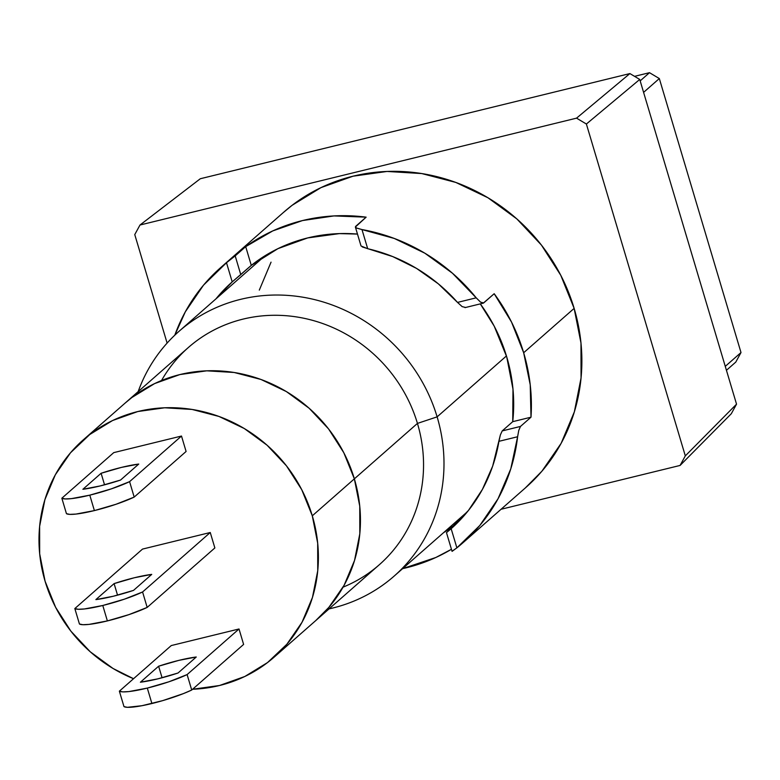 <?xml version="1.0" encoding="UTF-8"?>
<svg xmlns="http://www.w3.org/2000/svg" width="780" height="780" viewBox="0 0 780 780"><rect width="100%" height="100%" fill="white"/><g stroke="black" fill="none" stroke-linecap="round" stroke-linejoin="round"><path stroke-width="1.17" d="M437.122 416.861L506.444 355.953L437.122 416.861A162.942 153.017 -131.3 0 0 289.965 295.581A162.942 153.017 -131.3 0 0 138.157 391.628A162.942 153.017 48.7 0 1 179.03 331.315A162.942 153.017 48.7 0 1 437.122 416.861L417.446 423.404L437.122 416.861A162.942 153.017 48.7 0 1 394.124 576.118A162.942 153.017 48.7 0 1 329.062 608.887A162.942 153.017 -131.3 0 0 437.122 416.861M161.528 380.533A144.612 135.798 48.7 0 1 298.321 317.216A144.612 135.798 48.7 0 1 417.446 423.404A144.612 135.798 -131.3 0 0 188.389 347.48L125.297 402.928A144.612 135.798 48.7 0 1 354.354 478.852L417.446 423.404L354.354 478.852L359.755 506.2L359.814 533.764L354.529 560.469L344.097 585.292L328.926 607.288L315.783 620.548L328.926 607.288L344.097 585.292L354.529 560.469L359.814 533.764L359.755 506.2L354.354 478.852A144.612 135.798 48.7 0 1 316.202 620.188A144.612 135.798 -131.3 0 0 354.354 478.852A144.612 135.798 -131.3 0 0 125.297 402.928L83.236 439.891A144.612 135.798 48.7 0 1 312.293 515.814L354.354 478.852L312.293 515.814A144.612 135.798 48.7 0 1 274.131 657.15A144.612 135.798 48.7 0 1 192.582 689.257L219.521 685.503L244.803 676.494L267.54 662.561L286.865 644.251L302.035 622.255L312.458 597.431L317.743 570.726L317.684 543.163L312.293 515.814L301.753 489.713L286.494 465.874L267.082 445.214L244.276 428.522L218.956 416.442L192.085 409.441L164.697 407.784L137.845 411.528L112.564 420.537L89.827 434.47L70.502 452.79L55.331 474.776L44.909 499.609L39.624 526.315L39.683 553.868L45.084 581.227A144.612 135.798 48.7 0 1 83.236 439.891M649.496 72.686L659.324 78.556L643.588 92.381L659.324 78.556L741 352.54L735.774 362.096L726.443 370.295L735.774 362.096L741 352.54L725.264 366.366L741 352.54L659.324 78.556L649.496 72.686L640.166 80.886L649.496 72.686L634.55 76.343L649.496 72.686M629.899 73.573L639.736 79.443L586.385 124.02L576.547 118.151L629.899 73.573L200.314 178.737L139.99 225.02L134.764 234.585L139.99 225.02L576.547 118.151L629.899 73.573L639.736 79.443L586.385 124.02L685.308 455.881L736.534 404.157L731.308 413.722L680.082 465.445L685.308 455.881L736.534 404.157L639.736 79.443L736.534 404.157L731.308 413.722L680.082 465.445L501.062 509.272L680.082 465.445L685.308 455.881L586.385 124.02L576.547 118.151L139.99 225.02L200.314 178.737L629.899 73.573M124.858 403.319L131.888 397.507L154.625 383.584L179.907 374.566L206.758 370.822L234.146 372.479L261.017 379.48L286.348 391.56L309.143 408.252L328.555 428.912L343.814 452.751L354.354 478.852L343.814 452.751L328.555 428.912L309.143 408.252L286.348 391.56L261.017 379.48L234.146 372.479L206.758 370.822L179.907 374.566L154.625 383.584L131.888 397.507L124.858 403.319M274.131 657.15L379.294 564.749A144.612 135.798 -131.3 0 0 417.446 423.404A144.612 135.798 48.7 0 1 343.073 587.145M167.105 343.083L134.764 234.585L167.105 343.083M271.05 262.148L259.301 290.121M157.823 678.853A40.736 6.162 163.4 0 1 140.41 682.217L158.623 666.217A40.736 6.162 163.4 0 1 196.258 657.004L178.045 673.004L196.258 657.004L178.854 660.367L158.623 666.217L140.41 682.217L157.823 678.853L178.045 673.004A40.736 6.162 163.4 0 1 157.823 678.853M191.714 690.027L187.112 674.583A40.736 6.162 163.4 0 1 147.303 688.087L151.905 703.531A40.736 6.162 -16.6 0 0 191.714 690.027L187.112 674.583L239.011 628.982L243.614 644.417L191.714 690.027L243.614 644.417L239.011 628.982L171.268 645.557L119.369 691.168L123.971 706.602A40.736 6.162 -16.6 0 0 151.905 703.531L147.303 688.087A40.736 6.162 163.4 0 1 119.369 691.168L123.971 706.602L127.384 707.314L141.921 705.715L162.718 700.625L183.427 693.596L191.714 690.027M113.285 596.242A40.736 6.162 163.4 0 1 95.882 599.606L114.094 583.606L95.882 599.606L113.285 596.242A40.736 6.162 163.4 0 0 133.517 590.392L151.73 574.392L133.517 590.392L113.285 596.242M147.176 607.415L142.574 591.981A40.736 6.162 163.4 0 1 102.775 605.485L107.377 620.919A40.736 6.162 -16.6 0 0 147.176 607.415L142.574 591.981L210.259 532.506L214.861 547.94L147.176 607.415L214.861 547.94L210.259 532.506L142.516 549.091L74.831 608.556L79.433 624A40.736 6.162 -16.6 0 0 107.377 620.919L102.775 605.485A40.736 6.162 163.4 0 1 74.831 608.556L79.433 624L82.846 624.702L88.988 624.4L107.377 620.919L128.963 614.611L147.176 607.415M100.298 485.911A40.736 6.162 163.4 0 1 82.894 489.274L101.108 473.275L82.894 489.274L100.298 485.911A40.736 6.162 163.4 0 0 120.529 480.061L138.743 464.061L120.529 480.061L100.298 485.911M134.189 497.084L129.587 481.65A40.736 6.162 163.4 0 1 89.788 495.154L94.39 510.588A40.736 6.162 -16.6 0 0 134.189 497.084L129.587 481.65L181.496 436.04L186.098 451.474L134.189 497.084L186.098 451.474L181.496 436.04L113.753 452.624L61.844 498.225L66.446 513.669A40.736 6.162 -16.6 0 0 94.39 510.588L89.788 495.154A40.736 6.162 163.4 0 1 61.844 498.225L66.446 513.669L69.859 514.371L76.001 514.069L94.39 510.588L115.976 504.28L134.189 497.084M104.549 484.828L101.108 473.275A40.736 6.162 163.4 0 1 138.743 464.061L121.339 467.425L101.108 473.275L104.549 484.828M117.536 595.159L114.094 583.606A40.736 6.162 163.4 0 1 151.73 574.392L134.316 577.756L114.094 583.606L117.536 595.159M133.546 678.707A144.612 135.798 48.7 0 1 45.084 581.227L55.614 607.318L70.883 631.157L90.285 651.817L113.09 668.509L133.546 678.707M129.587 481.65L181.496 436.04L113.753 452.624L61.844 498.225L65.257 498.937L71.409 498.635L89.788 495.154L111.384 488.845L129.587 481.65M142.574 591.981L210.259 532.506L142.516 549.091L74.831 608.556L78.244 609.268L84.386 608.966L102.775 605.485L124.361 599.176L142.574 591.981M171.268 645.557L239.011 628.982L187.112 674.583L168.899 681.788L147.303 688.087L128.924 691.577L122.782 691.88L119.369 691.168L171.268 645.557M162.074 677.771L158.623 666.217L162.074 677.771M456.729 523.497A164.98 154.928 48.7 0 1 443.625 532.623L456.729 523.497M232.801 281.356L232.206 281.882A164.98 154.928 48.7 0 0 215.904 298.915L232.206 281.882L226.493 262.724L232.206 281.882L251.287 265.375L245.7 246.646L251.287 265.375A164.98 154.928 48.7 0 1 357.484 234.068L339.407 233.61L307.71 237.919L277.933 248.654L251.287 265.375L240.766 274.619L235.189 255.889L226.493 262.724L203.502 285.178L185.328 311.825L174.808 335.166A183.31 172.146 48.7 0 1 220.691 267.589A183.31 172.146 48.7 0 1 226.493 262.724L245.7 246.646A183.31 172.146 48.7 0 1 366.132 217.162L355.622 226.405L355.475 227.224L356.694 228.091L361.978 229.564A183.31 172.146 48.7 0 1 476.2 297.833L480.538 302.133L483.668 302.952L494.188 293.719A183.31 172.146 48.7 0 1 523.663 352.745A183.31 172.146 48.7 0 1 530.995 417.193L520.484 426.436L502.213 430.911L512.733 421.668L512.986 389.181L506.727 356.889A164.98 154.928 48.7 0 1 512.733 421.668L502.213 430.911L500.37 434.918L498.927 441.324A164.98 154.928 48.7 0 1 451.162 528.713L446.501 532.584M520.465 426.455L518.768 430.375L517.608 436.751A183.31 172.146 48.7 0 1 462.677 542.997A183.31 172.146 48.7 0 1 456.875 547.862L451.162 528.713L450.587 529.22M462.677 542.997L525.779 487.549A183.31 172.146 -131.3 0 0 574.139 308.392L523.663 352.745L574.139 308.392A183.31 172.146 -131.3 0 0 283.784 212.15L220.691 267.589M451.444 549.276A183.31 172.146 48.7 0 1 402.607 568.659L435.825 557.495L451.444 549.286M452.39 551.002L456.875 547.862L452.098 551.343M464.997 307.632L483.269 303.157L494.188 293.719L511.514 322.043L523.663 352.745L530.225 384.813L530.995 417.193L520.484 426.436L502.213 430.911L500.37 434.918L492.658 466.177L482.401 489.421L468.448 510.451L447.31 531.98M480.626 302.192L476.2 297.833L457.519 302.406L462.238 306.686M362.252 246.919L392.779 256.601L416.52 268.398L438.292 283.803L457.519 302.406L476.2 297.833L452.439 273.215L424.837 253.188L394.319 238.466L361.978 229.564L367.692 248.713L361.978 229.564L356.616 228.053M360.974 245.788L355.378 227.038L366.132 217.162L333.996 215.923L302.533 220.555L272.776 230.909L245.7 246.646L235.189 255.889L240.766 274.619L232.206 281.882M283.218 212.647L292.139 205.286L320.97 187.629L353.008 176.202L387.046 171.454L421.765 173.56L455.822 182.432L487.929 197.749L516.838 218.907L541.437 245.095L560.781 275.311L574.139 308.392L580.983 343.064L581.051 377.998L574.353 411.85L561.142 443.323L541.915 471.198L525.252 488.017M451.162 528.713L456.875 547.862L479.866 525.408L498.04 498.761L510.773 468.868L517.608 436.751L498.927 441.324L517.608 436.751L518.768 430.375M512.733 421.668L530.995 417.193L512.733 421.668M506.727 356.889L494.198 326.137L480.295 303.888A164.98 154.928 48.7 0 1 506.727 356.889M361.072 246.002L367.692 248.713A164.98 154.928 48.7 0 1 457.519 302.406L462.13 306.618L465.406 307.427M179.03 331.315L264.985 255.781M394.124 576.118L467.464 511.67M446.472 532.594L452.059 551.343"/></g></svg>

